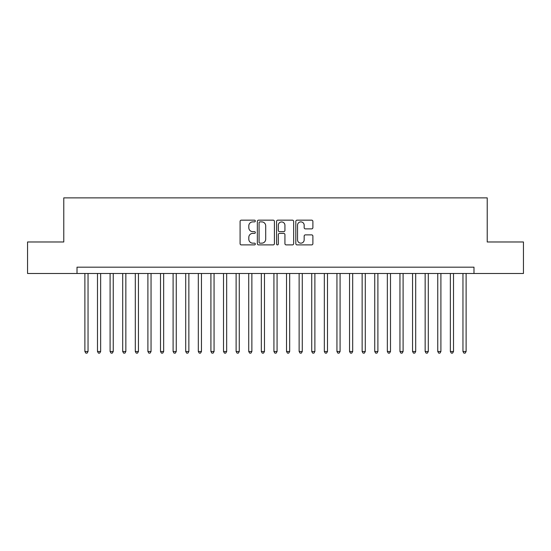 <?xml version="1.0" encoding="UTF-8"?>
<svg xmlns="http://www.w3.org/2000/svg" width="551" height="551" viewBox="0 0 551 551"><rect width="100%" height="100%" fill="white"/><g stroke="black" fill="none" stroke-linecap="round" stroke-linejoin="round"><path stroke-width="0.83" d="M255.34 221.02A0.868 0.868 0 0 0 254.472 220.159L241.331 220.159A1.24 1.24 0 0 0 240.091 221.392L240.091 243.659A1.24 1.24 0 0 0 241.331 244.899L254.472 244.899A0.868 0.868 0 0 0 255.34 244.031A0.868 0.868 0 0 0 254.472 243.163L252.771 243.163A3.96 3.96 0 0 1 248.811 239.203L248.811 237.35A3.96 3.96 0 0 1 252.771 233.39L254.472 233.39A0.868 0.868 0 0 0 255.34 232.529A0.868 0.868 0 0 0 254.472 231.661L252.771 231.661A3.96 3.96 0 0 1 248.811 227.701L248.811 225.848A3.96 3.96 0 0 1 252.771 221.888L254.472 221.888A0.868 0.868 0 0 0 255.34 221.02M311.652 228.879A1.24 1.24 0 0 0 312.885 227.639L312.885 221.392A1.24 1.24 0 0 0 311.652 220.159L297.058 220.159A1.24 1.24 0 0 0 295.818 221.392L295.818 243.659A1.24 1.24 0 0 0 297.058 244.899L311.652 244.899A1.24 1.24 0 0 0 312.885 243.659L312.885 236.11A1.24 1.24 0 0 0 311.652 234.878L305.406 234.878A1.24 1.24 0 0 0 304.166 236.11L304.166 239.857A3.306 3.306 0 0 1 300.86 243.163A3.306 3.306 0 0 1 297.547 239.857L297.547 225.194A3.306 3.306 0 0 1 300.86 221.888A3.306 3.306 0 0 1 304.166 225.194L304.166 227.639A1.24 1.24 0 0 0 305.406 228.879L311.652 228.879M77.016 273.482L27.55 273.482L27.55 241.979L63.778 241.979L63.778 197.871L487.222 197.871L487.222 241.979L523.45 241.979L523.45 273.482L473.984 273.482L473.984 267.18L77.016 267.18L77.016 273.482L473.984 273.482M274.419 221.392A1.24 1.24 0 0 0 273.179 220.159L258.584 220.159A1.24 1.24 0 0 0 257.345 221.392L257.345 243.659A1.24 1.24 0 0 0 258.584 244.899L273.179 244.899A1.24 1.24 0 0 0 274.419 243.659L274.419 221.392M277.821 220.159L292.416 220.159A1.24 1.24 0 0 1 293.655 221.392L293.655 243.659A1.24 1.24 0 0 1 292.416 244.899L286.169 244.899A1.24 1.24 0 0 1 284.929 243.659L284.929 234.63A1.24 1.24 0 0 0 283.696 233.39L279.55 233.39A1.24 1.24 0 0 0 278.317 234.63L278.317 244.031A0.868 0.868 0 0 1 277.449 244.899A0.868 0.868 0 0 1 276.581 244.031L276.581 221.392A1.24 1.24 0 0 1 277.821 220.159M259.948 221.888A0.868 0.868 0 0 0 259.08 222.756L259.08 242.295A0.868 0.868 0 0 0 259.948 243.163L261.739 243.163A3.96 3.96 0 0 0 265.699 239.203L265.699 225.848A3.96 3.96 0 0 0 261.739 221.888L259.948 221.888M284.929 225.256A3.306 3.306 0 0 0 281.623 221.95A3.306 3.306 0 0 0 278.317 225.256L278.317 230.421A1.24 1.24 0 0 0 279.55 231.661L283.696 231.661A1.24 1.24 0 0 0 284.929 230.421L284.929 225.256M84.888 273.482L84.888 351.49L88.043 351.49L88.043 273.482M88.043 351.49L87.092 353.129L85.839 353.129L84.888 351.49M97.493 273.482L97.493 351.49L100.64 351.49L100.64 273.482M100.64 351.49L99.697 353.129L98.436 353.129L97.493 351.49M110.097 273.482L110.097 351.49L113.244 351.49L113.244 273.482M113.244 351.49L112.301 353.129L111.04 353.129L110.097 351.49M122.694 273.482L122.694 351.49L125.848 351.49L125.848 273.482M125.848 351.49L124.905 353.129L123.644 353.129L122.694 351.49M135.298 273.482L135.298 351.49L138.453 351.49L138.453 273.482M138.453 351.49L137.502 353.129L136.242 353.129L135.298 351.49M147.902 273.482L147.902 351.49L151.05 351.49L151.05 273.482M151.05 351.49L150.106 353.129L148.846 353.129L147.902 351.49M160.506 273.482L160.506 351.49L163.654 351.49L163.654 273.482M163.654 351.49L162.71 353.129L161.45 353.129L160.506 351.49M173.104 273.482L173.104 351.49L176.258 351.49L176.258 273.482M176.258 351.49L175.314 353.129L174.054 353.129L173.104 351.49M185.708 273.482L185.708 351.49L188.862 351.49L188.862 273.482M188.862 351.49L187.912 353.129L186.651 353.129L185.708 351.49M198.312 273.482L198.312 351.49L201.459 351.49L201.459 273.482M201.459 351.49L200.516 353.129L199.255 353.129L198.312 351.49M210.916 273.482L210.916 351.49L214.064 351.49L214.064 273.482M214.064 351.49L213.12 353.129L211.859 353.129L210.916 351.49M223.513 273.482L223.513 351.49L226.668 351.49L226.668 273.482M226.668 351.49L225.724 353.129L224.464 353.129L223.513 351.49M236.117 273.482L236.117 351.49L239.272 351.49L239.272 273.482M239.272 351.49L238.321 353.129L237.061 353.129L236.117 351.49M248.721 273.482L248.721 351.49L251.869 351.49L251.869 273.482M251.869 351.49L250.925 353.129L249.665 353.129L248.721 351.49M261.326 273.482L261.326 351.49L264.473 351.49L264.473 273.482M264.473 351.49L263.53 353.129L262.269 353.129L261.326 351.49M273.923 273.482L273.923 351.49L277.077 351.49L277.077 273.482M277.077 351.49L276.127 353.129L274.873 353.129L273.923 351.49M286.527 273.482L286.527 351.49L289.674 351.49L289.674 273.482M289.674 351.49L288.731 353.129L287.47 353.129L286.527 351.49M299.131 273.482L299.131 351.49L302.279 351.49L302.279 273.482M302.279 351.49L301.335 353.129L300.075 353.129L299.131 351.49M311.728 273.482L311.728 351.49L314.883 351.49L314.883 273.482M314.883 351.49L313.939 353.129L312.679 353.129L311.728 351.49M324.332 273.482L324.332 351.49L327.487 351.49L327.487 273.482M327.487 351.49L326.536 353.129L325.276 353.129L324.332 351.49M336.936 273.482L336.936 351.49L340.084 351.49L340.084 273.482M340.084 351.49L339.14 353.129L337.88 353.129L336.936 351.49M349.541 273.482L349.541 351.49L352.688 351.49L352.688 273.482M352.688 351.49L351.745 353.129L350.484 353.129L349.541 351.49M362.138 273.482L362.138 351.49L365.292 351.49L365.292 273.482M365.292 351.49L364.349 353.129L363.088 353.129L362.138 351.49M374.742 273.482L374.742 351.49L377.896 351.49L377.896 273.482M377.896 351.49L376.946 353.129L375.686 353.129L374.742 351.49M387.346 273.482L387.346 351.49L390.494 351.49L390.494 273.482M390.494 351.49L389.55 353.129L388.29 353.129L387.346 351.49M399.95 273.482L399.95 351.49L403.098 351.49L403.098 273.482M403.098 351.49L402.154 353.129L400.894 353.129L399.95 351.49M412.547 273.482L412.547 351.49L415.702 351.49L415.702 273.482M415.702 351.49L414.758 353.129L413.498 353.129L412.547 351.49M425.152 273.482L425.152 351.49L428.306 351.49L428.306 273.482M428.306 351.49L427.356 353.129L426.095 353.129L425.152 351.49M437.756 273.482L437.756 351.49L440.903 351.49L440.903 273.482M440.903 351.49L439.96 353.129L438.699 353.129L437.756 351.49M450.36 273.482L450.36 351.49L453.507 351.49L453.507 273.482M453.507 351.49L452.564 353.129L451.303 353.129L450.36 351.49M462.957 273.482L462.957 351.49L466.112 351.49L466.112 273.482M466.112 351.49L465.161 353.129L463.908 353.129L462.957 351.49"/></g></svg>
